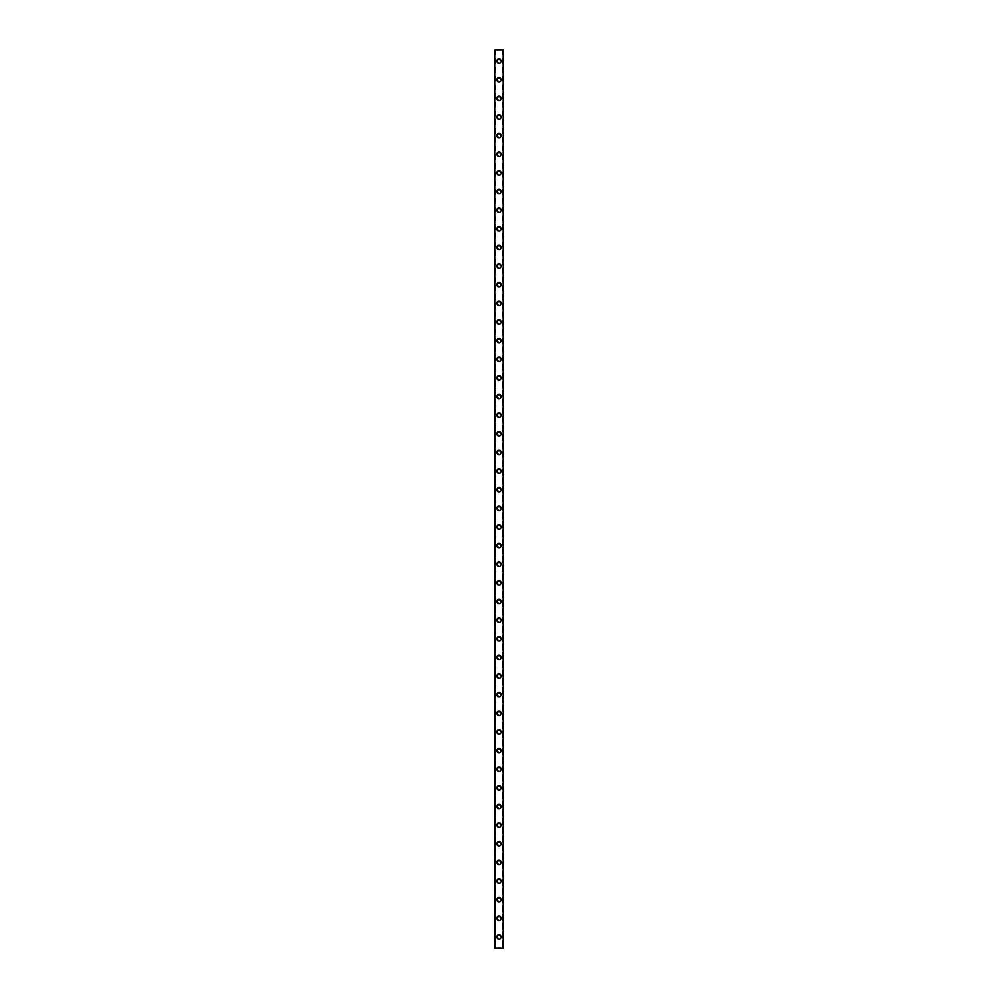 <?xml version="1.0" encoding="UTF-8"?>
<svg xmlns="http://www.w3.org/2000/svg" width="998" height="998" viewBox="0 0 998 998"><rect width="100%" height="100%" fill="white"/><g stroke="black" fill="none" stroke-linecap="round" stroke-linejoin="round"><path stroke-width="0.75" stroke-dasharray="4.99 3.74" d="M502.431 49.9L502.668 948.1L503.479 948.1L494.521 948.1L494.521 49.9L503.479 49.9L503.479 948.1L502.181 948.1L503.079 49.9L502.431 49.9M495.569 49.9L495.332 948.1L494.584 948.1L495.819 948.1L494.921 49.9L495.569 49.9M500.31 936.922A1.31 1.31 0 0 0 499 935.613A1.31 1.31 0 0 0 497.69 936.922A1.31 1.31 0 0 0 499 938.22A1.31 1.31 0 0 0 500.31 936.922A1.31 1.31 0 0 0 499 935.613A1.31 1.31 0 0 0 497.69 936.922A1.31 1.31 0 0 0 499 938.22A1.31 1.31 0 0 0 500.31 936.922M496.767 936.922A2.233 2.233 0 0 1 499 934.677A2.233 2.233 0 0 1 501.233 936.922A2.233 2.233 0 0 0 499 934.677A2.233 2.233 0 0 0 496.767 936.922A2.233 2.233 0 0 0 499 939.155A2.233 2.233 0 0 0 501.233 936.922A2.233 2.233 0 0 0 499 934.677A2.233 2.233 0 0 0 496.767 936.922A2.233 2.233 0 0 0 499 939.155A2.233 2.233 0 0 0 501.233 936.922A2.233 2.233 0 0 1 499 939.155A2.233 2.233 0 0 1 496.767 936.922M500.31 918.285A1.31 1.31 0 0 0 499 916.975A1.31 1.31 0 0 0 497.69 918.285A1.31 1.31 0 0 0 499 919.595A1.31 1.31 0 0 0 500.31 918.285A1.31 1.31 0 0 0 499 916.975A1.31 1.31 0 0 0 497.69 918.285A1.31 1.31 0 0 0 499 919.595A1.31 1.31 0 0 0 500.31 918.285M496.767 918.285A2.233 2.233 0 0 1 499 916.052A2.233 2.233 0 0 1 501.233 918.285A2.233 2.233 0 0 0 499 916.052A2.233 2.233 0 0 0 496.767 918.285A2.233 2.233 0 0 0 499 920.518A2.233 2.233 0 0 0 501.233 918.285A2.233 2.233 0 0 0 499 916.052A2.233 2.233 0 0 0 496.767 918.285A2.233 2.233 0 0 0 499 920.518A2.233 2.233 0 0 0 501.233 918.285A2.233 2.233 0 0 1 499 920.518A2.233 2.233 0 0 1 496.767 918.285M500.31 899.647A1.31 1.31 0 0 0 499 898.35A1.31 1.31 0 0 0 497.69 899.647A1.31 1.31 0 0 0 499 900.957A1.31 1.31 0 0 0 500.31 899.647A1.31 1.31 0 0 0 499 898.35A1.31 1.31 0 0 0 497.69 899.647A1.31 1.31 0 0 0 499 900.957A1.31 1.31 0 0 0 500.31 899.647M496.767 899.647A2.233 2.233 0 0 1 499 897.414A2.233 2.233 0 0 1 501.233 899.647A2.233 2.233 0 0 0 499 897.414A2.233 2.233 0 0 0 496.767 899.647A2.233 2.233 0 0 0 499 901.88A2.233 2.233 0 0 0 501.233 899.647A2.233 2.233 0 0 0 499 897.414A2.233 2.233 0 0 0 496.767 899.647A2.233 2.233 0 0 0 499 901.88A2.233 2.233 0 0 0 501.233 899.647A2.233 2.233 0 0 1 499 901.88A2.233 2.233 0 0 1 496.767 899.647M500.31 881.009A1.31 1.31 0 0 0 499 879.712A1.31 1.31 0 0 0 497.69 881.009A1.31 1.31 0 0 0 499 882.319A1.31 1.31 0 0 0 500.31 881.009A1.31 1.31 0 0 0 499 879.712A1.31 1.31 0 0 0 497.69 881.009A1.31 1.31 0 0 0 499 882.319A1.31 1.31 0 0 0 500.31 881.009M496.767 881.009A2.233 2.233 0 0 1 499 878.776A2.233 2.233 0 0 1 501.233 881.009A2.233 2.233 0 0 0 499 878.776A2.233 2.233 0 0 0 496.767 881.009A2.233 2.233 0 0 0 499 883.255A2.233 2.233 0 0 0 501.233 881.009A2.233 2.233 0 0 0 499 878.776A2.233 2.233 0 0 0 496.767 881.009A2.233 2.233 0 0 0 499 883.255A2.233 2.233 0 0 0 501.233 881.009A2.233 2.233 0 0 1 499 883.255A2.233 2.233 0 0 1 496.767 881.009M500.31 862.384A1.31 1.31 0 0 0 499 861.074A1.31 1.31 0 0 0 497.69 862.384A1.31 1.31 0 0 0 499 863.682A1.31 1.31 0 0 0 500.31 862.384A1.31 1.31 0 0 0 499 861.074A1.31 1.31 0 0 0 497.69 862.384A1.31 1.31 0 0 0 499 863.682A1.31 1.31 0 0 0 500.31 862.384M496.767 862.384A2.233 2.233 0 0 1 499 860.139A2.233 2.233 0 0 1 501.233 862.384A2.233 2.233 0 0 0 499 860.139A2.233 2.233 0 0 0 496.767 862.384A2.233 2.233 0 0 0 499 864.617A2.233 2.233 0 0 0 501.233 862.384A2.233 2.233 0 0 0 499 860.139A2.233 2.233 0 0 0 496.767 862.384A2.233 2.233 0 0 0 499 864.617A2.233 2.233 0 0 0 501.233 862.384A2.233 2.233 0 0 1 499 864.617A2.233 2.233 0 0 1 496.767 862.384M500.31 843.747A1.31 1.31 0 0 0 499 842.437A1.31 1.31 0 0 0 497.69 843.747A1.31 1.31 0 0 0 499 845.044A1.31 1.31 0 0 0 500.31 843.747A1.31 1.31 0 0 0 499 842.437A1.31 1.31 0 0 0 497.69 843.747A1.31 1.31 0 0 0 499 845.044A1.31 1.31 0 0 0 500.31 843.747M496.767 843.747A2.233 2.233 0 0 1 499 841.514A2.233 2.233 0 0 1 501.233 843.747A2.233 2.233 0 0 0 499 841.514A2.233 2.233 0 0 0 496.767 843.747A2.233 2.233 0 0 0 499 845.98A2.233 2.233 0 0 0 501.233 843.747A2.233 2.233 0 0 0 499 841.514A2.233 2.233 0 0 0 496.767 843.747A2.233 2.233 0 0 0 499 845.98A2.233 2.233 0 0 0 501.233 843.747A2.233 2.233 0 0 1 499 845.98A2.233 2.233 0 0 1 496.767 843.747M500.31 825.109A1.31 1.31 0 0 0 499 823.812A1.31 1.31 0 0 0 497.69 825.109A1.31 1.31 0 0 0 499 826.419A1.31 1.31 0 0 0 500.31 825.109A1.31 1.31 0 0 0 499 823.812A1.31 1.31 0 0 0 497.69 825.109A1.31 1.31 0 0 0 499 826.419A1.31 1.31 0 0 0 500.31 825.109M496.767 825.109A2.233 2.233 0 0 1 499 822.876A2.233 2.233 0 0 1 501.233 825.109A2.233 2.233 0 0 0 499 822.876A2.233 2.233 0 0 0 496.767 825.109A2.233 2.233 0 0 0 499 827.342A2.233 2.233 0 0 0 501.233 825.109A2.233 2.233 0 0 0 499 822.876A2.233 2.233 0 0 0 496.767 825.109A2.233 2.233 0 0 0 499 827.342A2.233 2.233 0 0 0 501.233 825.109A2.233 2.233 0 0 1 499 827.342A2.233 2.233 0 0 1 496.767 825.109M500.31 806.471A1.31 1.31 0 0 0 499 805.174A1.31 1.31 0 0 0 497.69 806.471A1.31 1.31 0 0 0 499 807.781A1.31 1.31 0 0 0 500.31 806.471A1.31 1.31 0 0 0 499 805.174A1.31 1.31 0 0 0 497.69 806.471A1.31 1.31 0 0 0 499 807.781A1.31 1.31 0 0 0 500.31 806.471M496.767 806.471A2.233 2.233 0 0 1 499 804.238A2.233 2.233 0 0 1 501.233 806.471A2.233 2.233 0 0 0 499 804.238A2.233 2.233 0 0 0 496.767 806.471A2.233 2.233 0 0 0 499 808.717A2.233 2.233 0 0 0 501.233 806.471A2.233 2.233 0 0 0 499 804.238A2.233 2.233 0 0 0 496.767 806.471A2.233 2.233 0 0 0 499 808.717A2.233 2.233 0 0 0 501.233 806.471A2.233 2.233 0 0 1 499 808.717A2.233 2.233 0 0 1 496.767 806.471M500.31 787.846A1.31 1.31 0 0 0 499 786.536A1.31 1.31 0 0 0 497.69 787.846A1.31 1.31 0 0 0 499 789.144A1.31 1.31 0 0 0 500.31 787.846A1.31 1.31 0 0 0 499 786.536A1.31 1.31 0 0 0 497.69 787.846A1.31 1.31 0 0 0 499 789.144A1.31 1.31 0 0 0 500.31 787.846M496.767 787.846A2.233 2.233 0 0 1 499 785.601A2.233 2.233 0 0 1 501.233 787.846A2.233 2.233 0 0 0 499 785.601A2.233 2.233 0 0 0 496.767 787.846A2.233 2.233 0 0 0 499 790.079A2.233 2.233 0 0 0 501.233 787.846A2.233 2.233 0 0 0 499 785.601A2.233 2.233 0 0 0 496.767 787.846A2.233 2.233 0 0 0 499 790.079A2.233 2.233 0 0 0 501.233 787.846A2.233 2.233 0 0 1 499 790.079A2.233 2.233 0 0 1 496.767 787.846M500.31 769.209A1.31 1.31 0 0 0 499 767.899A1.31 1.31 0 0 0 497.69 769.209A1.31 1.31 0 0 0 499 770.506A1.31 1.31 0 0 0 500.31 769.209A1.31 1.31 0 0 0 499 767.899A1.31 1.31 0 0 0 497.69 769.209A1.31 1.31 0 0 0 499 770.506A1.31 1.31 0 0 0 500.31 769.209M496.767 769.209A2.233 2.233 0 0 1 499 766.963A2.233 2.233 0 0 1 501.233 769.209A2.233 2.233 0 0 0 499 766.963A2.233 2.233 0 0 0 496.767 769.209A2.233 2.233 0 0 0 499 771.442A2.233 2.233 0 0 0 501.233 769.209A2.233 2.233 0 0 0 499 766.963A2.233 2.233 0 0 0 496.767 769.209A2.233 2.233 0 0 0 499 771.442A2.233 2.233 0 0 0 501.233 769.209A2.233 2.233 0 0 1 499 771.442A2.233 2.233 0 0 1 496.767 769.209M500.31 750.571A1.31 1.31 0 0 0 499 749.261A1.31 1.31 0 0 0 497.69 750.571A1.31 1.31 0 0 0 499 751.881A1.31 1.31 0 0 0 500.31 750.571A1.31 1.31 0 0 0 499 749.261A1.31 1.31 0 0 0 497.69 750.571A1.31 1.31 0 0 0 499 751.881A1.31 1.31 0 0 0 500.31 750.571M496.767 750.571A2.233 2.233 0 0 1 499 748.338A2.233 2.233 0 0 1 501.233 750.571A2.233 2.233 0 0 0 499 748.338A2.233 2.233 0 0 0 496.767 750.571A2.233 2.233 0 0 0 499 752.804A2.233 2.233 0 0 0 501.233 750.571A2.233 2.233 0 0 0 499 748.338A2.233 2.233 0 0 0 496.767 750.571A2.233 2.233 0 0 0 499 752.804A2.233 2.233 0 0 0 501.233 750.571A2.233 2.233 0 0 1 499 752.804A2.233 2.233 0 0 1 496.767 750.571M500.31 731.933A1.31 1.31 0 0 0 499 730.636A1.31 1.31 0 0 0 497.69 731.933A1.31 1.31 0 0 0 499 733.243A1.31 1.31 0 0 0 500.31 731.933A1.31 1.31 0 0 0 499 730.636A1.31 1.31 0 0 0 497.69 731.933A1.31 1.31 0 0 0 499 733.243A1.31 1.31 0 0 0 500.31 731.933M496.767 731.933A2.233 2.233 0 0 1 499 729.7A2.233 2.233 0 0 1 501.233 731.933A2.233 2.233 0 0 0 499 729.7A2.233 2.233 0 0 0 496.767 731.933A2.233 2.233 0 0 0 499 734.166A2.233 2.233 0 0 0 501.233 731.933A2.233 2.233 0 0 0 499 729.7A2.233 2.233 0 0 0 496.767 731.933A2.233 2.233 0 0 0 499 734.166A2.233 2.233 0 0 0 501.233 731.933A2.233 2.233 0 0 1 499 734.166A2.233 2.233 0 0 1 496.767 731.933M500.31 713.296A1.31 1.31 0 0 0 499 711.998A1.31 1.31 0 0 0 497.69 713.296A1.31 1.31 0 0 0 499 714.605A1.31 1.31 0 0 0 500.31 713.296A1.31 1.31 0 0 0 499 711.998A1.31 1.31 0 0 0 497.69 713.296A1.31 1.31 0 0 0 499 714.605A1.31 1.31 0 0 0 500.31 713.296M496.767 713.296A2.233 2.233 0 0 1 499 711.063A2.233 2.233 0 0 1 501.233 713.296A2.233 2.233 0 0 0 499 711.063A2.233 2.233 0 0 0 496.767 713.296A2.233 2.233 0 0 0 499 715.541A2.233 2.233 0 0 0 501.233 713.296A2.233 2.233 0 0 0 499 711.063A2.233 2.233 0 0 0 496.767 713.296A2.233 2.233 0 0 0 499 715.541A2.233 2.233 0 0 0 501.233 713.296A2.233 2.233 0 0 1 499 715.541A2.233 2.233 0 0 1 496.767 713.296M500.31 694.67A1.31 1.31 0 0 0 499 693.361A1.31 1.31 0 0 0 497.69 694.67A1.31 1.31 0 0 0 499 695.968A1.31 1.31 0 0 0 500.31 694.67A1.31 1.31 0 0 0 499 693.361A1.31 1.31 0 0 0 497.69 694.67A1.31 1.31 0 0 0 499 695.968A1.31 1.31 0 0 0 500.31 694.67M496.767 694.67A2.233 2.233 0 0 1 499 692.425A2.233 2.233 0 0 1 501.233 694.67A2.233 2.233 0 0 0 499 692.425A2.233 2.233 0 0 0 496.767 694.67A2.233 2.233 0 0 0 499 696.903A2.233 2.233 0 0 0 501.233 694.67A2.233 2.233 0 0 0 499 692.425A2.233 2.233 0 0 0 496.767 694.67A2.233 2.233 0 0 0 499 696.903A2.233 2.233 0 0 0 501.233 694.67A2.233 2.233 0 0 1 499 696.903A2.233 2.233 0 0 1 496.767 694.67M500.31 676.033A1.31 1.31 0 0 0 499 674.723A1.31 1.31 0 0 0 497.69 676.033A1.31 1.31 0 0 0 499 677.33A1.31 1.31 0 0 0 500.31 676.033A1.31 1.31 0 0 0 499 674.723A1.31 1.31 0 0 0 497.69 676.033A1.31 1.31 0 0 0 499 677.33A1.31 1.31 0 0 0 500.31 676.033M496.767 676.033A2.233 2.233 0 0 1 499 673.8A2.233 2.233 0 0 1 501.233 676.033A2.233 2.233 0 0 0 499 673.8A2.233 2.233 0 0 0 496.767 676.033A2.233 2.233 0 0 0 499 678.266A2.233 2.233 0 0 0 501.233 676.033A2.233 2.233 0 0 0 499 673.8A2.233 2.233 0 0 0 496.767 676.033A2.233 2.233 0 0 0 499 678.266A2.233 2.233 0 0 0 501.233 676.033A2.233 2.233 0 0 1 499 678.266A2.233 2.233 0 0 1 496.767 676.033M500.31 657.395A1.31 1.31 0 0 0 499 656.098A1.31 1.31 0 0 0 497.69 657.395A1.31 1.31 0 0 0 499 658.705A1.31 1.31 0 0 0 500.31 657.395A1.31 1.31 0 0 0 499 656.098A1.31 1.31 0 0 0 497.69 657.395A1.31 1.31 0 0 0 499 658.705A1.31 1.31 0 0 0 500.31 657.395M496.767 657.395A2.233 2.233 0 0 1 499 655.162A2.233 2.233 0 0 1 501.233 657.395A2.233 2.233 0 0 0 499 655.162A2.233 2.233 0 0 0 496.767 657.395A2.233 2.233 0 0 0 499 659.628A2.233 2.233 0 0 0 501.233 657.395A2.233 2.233 0 0 0 499 655.162A2.233 2.233 0 0 0 496.767 657.395A2.233 2.233 0 0 0 499 659.628A2.233 2.233 0 0 0 501.233 657.395A2.233 2.233 0 0 1 499 659.628A2.233 2.233 0 0 1 496.767 657.395M500.31 638.757A1.31 1.31 0 0 0 499 637.46A1.31 1.31 0 0 0 497.69 638.757A1.31 1.31 0 0 0 499 640.067A1.31 1.31 0 0 0 500.31 638.757A1.31 1.31 0 0 0 499 637.46A1.31 1.31 0 0 0 497.69 638.757A1.31 1.31 0 0 0 499 640.067A1.31 1.31 0 0 0 500.31 638.757M496.767 638.757A2.233 2.233 0 0 1 499 636.524A2.233 2.233 0 0 1 501.233 638.757A2.233 2.233 0 0 0 499 636.524A2.233 2.233 0 0 0 496.767 638.757A2.233 2.233 0 0 0 499 641.003A2.233 2.233 0 0 0 501.233 638.757A2.233 2.233 0 0 0 499 636.524A2.233 2.233 0 0 0 496.767 638.757A2.233 2.233 0 0 0 499 641.003A2.233 2.233 0 0 0 501.233 638.757A2.233 2.233 0 0 1 499 641.003A2.233 2.233 0 0 1 496.767 638.757M500.31 620.132A1.31 1.31 0 0 0 499 618.822A1.31 1.31 0 0 0 497.69 620.132A1.31 1.31 0 0 0 499 621.43A1.31 1.31 0 0 0 500.31 620.132A1.31 1.31 0 0 0 499 618.822A1.31 1.31 0 0 0 497.69 620.132A1.31 1.31 0 0 0 499 621.43A1.31 1.31 0 0 0 500.31 620.132M496.767 620.132A2.233 2.233 0 0 1 499 617.887A2.233 2.233 0 0 1 501.233 620.132A2.233 2.233 0 0 0 499 617.887A2.233 2.233 0 0 0 496.767 620.132A2.233 2.233 0 0 0 499 622.365A2.233 2.233 0 0 0 501.233 620.132A2.233 2.233 0 0 0 499 617.887A2.233 2.233 0 0 0 496.767 620.132A2.233 2.233 0 0 0 499 622.365A2.233 2.233 0 0 0 501.233 620.132A2.233 2.233 0 0 1 499 622.365A2.233 2.233 0 0 1 496.767 620.132M500.31 601.495A1.31 1.31 0 0 0 499 600.185A1.31 1.31 0 0 0 497.69 601.495A1.31 1.31 0 0 0 499 602.792A1.31 1.31 0 0 0 500.31 601.495A1.31 1.31 0 0 0 499 600.185A1.31 1.31 0 0 0 497.69 601.495A1.31 1.31 0 0 0 499 602.792A1.31 1.31 0 0 0 500.31 601.495M496.767 601.495A2.233 2.233 0 0 1 499 599.262A2.233 2.233 0 0 1 501.233 601.495A2.233 2.233 0 0 0 499 599.262A2.233 2.233 0 0 0 496.767 601.495A2.233 2.233 0 0 0 499 603.728A2.233 2.233 0 0 0 501.233 601.495A2.233 2.233 0 0 0 499 599.262A2.233 2.233 0 0 0 496.767 601.495A2.233 2.233 0 0 0 499 603.728A2.233 2.233 0 0 0 501.233 601.495A2.233 2.233 0 0 1 499 603.728A2.233 2.233 0 0 1 496.767 601.495M500.31 582.857A1.31 1.31 0 0 0 499 581.547A1.31 1.31 0 0 0 497.69 582.857A1.31 1.31 0 0 0 499 584.167A1.31 1.31 0 0 0 500.31 582.857A1.31 1.31 0 0 0 499 581.547A1.31 1.31 0 0 0 497.69 582.857A1.31 1.31 0 0 0 499 584.167A1.31 1.31 0 0 0 500.31 582.857M496.767 582.857A2.233 2.233 0 0 1 499 580.624A2.233 2.233 0 0 1 501.233 582.857A2.233 2.233 0 0 0 499 580.624A2.233 2.233 0 0 0 496.767 582.857A2.233 2.233 0 0 0 499 585.09A2.233 2.233 0 0 0 501.233 582.857A2.233 2.233 0 0 0 499 580.624A2.233 2.233 0 0 0 496.767 582.857A2.233 2.233 0 0 0 499 585.09A2.233 2.233 0 0 0 501.233 582.857A2.233 2.233 0 0 1 499 585.09A2.233 2.233 0 0 1 496.767 582.857M500.31 564.219A1.31 1.31 0 0 0 499 562.922A1.31 1.31 0 0 0 497.69 564.219A1.31 1.31 0 0 0 499 565.529A1.31 1.31 0 0 0 500.31 564.219A1.31 1.31 0 0 0 499 562.922A1.31 1.31 0 0 0 497.69 564.219A1.31 1.31 0 0 0 499 565.529A1.31 1.31 0 0 0 500.31 564.219M496.767 564.219A2.233 2.233 0 0 1 499 561.986A2.233 2.233 0 0 1 501.233 564.219A2.233 2.233 0 0 0 499 561.986A2.233 2.233 0 0 0 496.767 564.219A2.233 2.233 0 0 0 499 566.452A2.233 2.233 0 0 0 501.233 564.219A2.233 2.233 0 0 0 499 561.986A2.233 2.233 0 0 0 496.767 564.219A2.233 2.233 0 0 0 499 566.452A2.233 2.233 0 0 0 501.233 564.219A2.233 2.233 0 0 1 499 566.452A2.233 2.233 0 0 1 496.767 564.219M500.31 545.582A1.31 1.31 0 0 0 499 544.284A1.31 1.31 0 0 0 497.69 545.582A1.31 1.31 0 0 0 499 546.892A1.31 1.31 0 0 0 500.31 545.582A1.31 1.31 0 0 0 499 544.284A1.31 1.31 0 0 0 497.69 545.582A1.31 1.31 0 0 0 499 546.892A1.31 1.31 0 0 0 500.31 545.582M496.767 545.582A2.233 2.233 0 0 1 499 543.349A2.233 2.233 0 0 1 501.233 545.582A2.233 2.233 0 0 0 499 543.349A2.233 2.233 0 0 0 496.767 545.582A2.233 2.233 0 0 0 499 547.827A2.233 2.233 0 0 0 501.233 545.582A2.233 2.233 0 0 0 499 543.349A2.233 2.233 0 0 0 496.767 545.582A2.233 2.233 0 0 0 499 547.827A2.233 2.233 0 0 0 501.233 545.582A2.233 2.233 0 0 1 499 547.827A2.233 2.233 0 0 1 496.767 545.582M500.31 526.956A1.31 1.31 0 0 0 499 525.647A1.31 1.31 0 0 0 497.69 526.956A1.31 1.31 0 0 0 499 528.254A1.31 1.31 0 0 0 500.31 526.956A1.31 1.31 0 0 0 499 525.647A1.31 1.31 0 0 0 497.69 526.956A1.31 1.31 0 0 0 499 528.254A1.31 1.31 0 0 0 500.31 526.956M496.767 526.956A2.233 2.233 0 0 1 499 524.711A2.233 2.233 0 0 1 501.233 526.956A2.233 2.233 0 0 0 499 524.711A2.233 2.233 0 0 0 496.767 526.956A2.233 2.233 0 0 0 499 529.189A2.233 2.233 0 0 0 501.233 526.956A2.233 2.233 0 0 0 499 524.711A2.233 2.233 0 0 0 496.767 526.956A2.233 2.233 0 0 0 499 529.189A2.233 2.233 0 0 0 501.233 526.956A2.233 2.233 0 0 1 499 529.189A2.233 2.233 0 0 1 496.767 526.956M500.31 508.319A1.31 1.31 0 0 0 499 507.009A1.31 1.31 0 0 0 497.69 508.319A1.31 1.31 0 0 0 499 509.616A1.31 1.31 0 0 0 500.31 508.319A1.31 1.31 0 0 0 499 507.009A1.31 1.31 0 0 0 497.69 508.319A1.31 1.31 0 0 0 499 509.616A1.31 1.31 0 0 0 500.31 508.319M496.767 508.319A2.233 2.233 0 0 1 499 506.086A2.233 2.233 0 0 1 501.233 508.319A2.233 2.233 0 0 0 499 506.086A2.233 2.233 0 0 0 496.767 508.319A2.233 2.233 0 0 0 499 510.552A2.233 2.233 0 0 0 501.233 508.319A2.233 2.233 0 0 0 499 506.086A2.233 2.233 0 0 0 496.767 508.319A2.233 2.233 0 0 0 499 510.552A2.233 2.233 0 0 0 501.233 508.319A2.233 2.233 0 0 1 499 510.552A2.233 2.233 0 0 1 496.767 508.319M500.31 489.681A1.31 1.31 0 0 0 499 488.384A1.31 1.31 0 0 0 497.69 489.681A1.31 1.31 0 0 0 499 490.991A1.31 1.31 0 0 0 500.31 489.681A1.31 1.31 0 0 0 499 488.384A1.31 1.31 0 0 0 497.69 489.681A1.31 1.31 0 0 0 499 490.991A1.31 1.31 0 0 0 500.31 489.681M496.767 489.681A2.233 2.233 0 0 1 499 487.448A2.233 2.233 0 0 1 501.233 489.681A2.233 2.233 0 0 0 499 487.448A2.233 2.233 0 0 0 496.767 489.681A2.233 2.233 0 0 0 499 491.914A2.233 2.233 0 0 0 501.233 489.681A2.233 2.233 0 0 0 499 487.448A2.233 2.233 0 0 0 496.767 489.681A2.233 2.233 0 0 0 499 491.914A2.233 2.233 0 0 0 501.233 489.681A2.233 2.233 0 0 1 499 491.914A2.233 2.233 0 0 1 496.767 489.681M500.31 471.044A1.31 1.31 0 0 0 499 469.746A1.31 1.31 0 0 0 497.69 471.044A1.31 1.31 0 0 0 499 472.353A1.31 1.31 0 0 0 500.31 471.044A1.31 1.31 0 0 0 499 469.746A1.31 1.31 0 0 0 497.69 471.044A1.31 1.31 0 0 0 499 472.353A1.31 1.31 0 0 0 500.31 471.044M496.767 471.044A2.233 2.233 0 0 1 499 468.811A2.233 2.233 0 0 1 501.233 471.044A2.233 2.233 0 0 0 499 468.811A2.233 2.233 0 0 0 496.767 471.044A2.233 2.233 0 0 0 499 473.289A2.233 2.233 0 0 0 501.233 471.044A2.233 2.233 0 0 0 499 468.811A2.233 2.233 0 0 0 496.767 471.044A2.233 2.233 0 0 0 499 473.289A2.233 2.233 0 0 0 501.233 471.044A2.233 2.233 0 0 1 499 473.289A2.233 2.233 0 0 1 496.767 471.044M500.31 452.418A1.31 1.31 0 0 0 499 451.108A1.31 1.31 0 0 0 497.69 452.418A1.31 1.31 0 0 0 499 453.716A1.31 1.31 0 0 0 500.31 452.418A1.31 1.31 0 0 0 499 451.108A1.31 1.31 0 0 0 497.69 452.418A1.31 1.31 0 0 0 499 453.716A1.31 1.31 0 0 0 500.31 452.418M496.767 452.418A2.233 2.233 0 0 1 499 450.173A2.233 2.233 0 0 1 501.233 452.418A2.233 2.233 0 0 0 499 450.173A2.233 2.233 0 0 0 496.767 452.418A2.233 2.233 0 0 0 499 454.651A2.233 2.233 0 0 0 501.233 452.418A2.233 2.233 0 0 0 499 450.173A2.233 2.233 0 0 0 496.767 452.418A2.233 2.233 0 0 0 499 454.651A2.233 2.233 0 0 0 501.233 452.418A2.233 2.233 0 0 1 499 454.651A2.233 2.233 0 0 1 496.767 452.418M500.31 433.781A1.31 1.31 0 0 0 499 432.471A1.31 1.31 0 0 0 497.69 433.781A1.31 1.31 0 0 0 499 435.078A1.31 1.31 0 0 0 500.31 433.781A1.31 1.31 0 0 0 499 432.471A1.31 1.31 0 0 0 497.69 433.781A1.31 1.31 0 0 0 499 435.078A1.31 1.31 0 0 0 500.31 433.781M496.767 433.781A2.233 2.233 0 0 1 499 431.548A2.233 2.233 0 0 1 501.233 433.781A2.233 2.233 0 0 0 499 431.548A2.233 2.233 0 0 0 496.767 433.781A2.233 2.233 0 0 0 499 436.014A2.233 2.233 0 0 0 501.233 433.781A2.233 2.233 0 0 0 499 431.548A2.233 2.233 0 0 0 496.767 433.781A2.233 2.233 0 0 0 499 436.014A2.233 2.233 0 0 0 501.233 433.781A2.233 2.233 0 0 1 499 436.014A2.233 2.233 0 0 1 496.767 433.781M500.31 415.143A1.31 1.31 0 0 0 499 413.833A1.31 1.31 0 0 0 497.69 415.143A1.31 1.31 0 0 0 499 416.453A1.31 1.31 0 0 0 500.31 415.143A1.31 1.31 0 0 0 499 413.833A1.31 1.31 0 0 0 497.69 415.143A1.31 1.31 0 0 0 499 416.453A1.31 1.31 0 0 0 500.31 415.143M496.767 415.143A2.233 2.233 0 0 1 499 412.91A2.233 2.233 0 0 1 501.233 415.143A2.233 2.233 0 0 0 499 412.91A2.233 2.233 0 0 0 496.767 415.143A2.233 2.233 0 0 0 499 417.376A2.233 2.233 0 0 0 501.233 415.143A2.233 2.233 0 0 0 499 412.91A2.233 2.233 0 0 0 496.767 415.143A2.233 2.233 0 0 0 499 417.376A2.233 2.233 0 0 0 501.233 415.143A2.233 2.233 0 0 1 499 417.376A2.233 2.233 0 0 1 496.767 415.143M500.31 396.505A1.31 1.31 0 0 0 499 395.208A1.31 1.31 0 0 0 497.69 396.505A1.31 1.31 0 0 0 499 397.815A1.31 1.31 0 0 0 500.31 396.505A1.31 1.31 0 0 0 499 395.208A1.31 1.31 0 0 0 497.69 396.505A1.31 1.31 0 0 0 499 397.815A1.31 1.31 0 0 0 500.31 396.505M496.767 396.505A2.233 2.233 0 0 1 499 394.272A2.233 2.233 0 0 1 501.233 396.505A2.233 2.233 0 0 0 499 394.272A2.233 2.233 0 0 0 496.767 396.505A2.233 2.233 0 0 0 499 398.738A2.233 2.233 0 0 0 501.233 396.505A2.233 2.233 0 0 0 499 394.272A2.233 2.233 0 0 0 496.767 396.505A2.233 2.233 0 0 0 499 398.738A2.233 2.233 0 0 0 501.233 396.505A2.233 2.233 0 0 1 499 398.738A2.233 2.233 0 0 1 496.767 396.505M500.31 377.868A1.31 1.31 0 0 0 499 376.57A1.31 1.31 0 0 0 497.69 377.868A1.31 1.31 0 0 0 499 379.178A1.31 1.31 0 0 0 500.31 377.868A1.31 1.31 0 0 0 499 376.57A1.31 1.31 0 0 0 497.69 377.868A1.31 1.31 0 0 0 499 379.178A1.31 1.31 0 0 0 500.31 377.868M496.767 377.868A2.233 2.233 0 0 1 499 375.635A2.233 2.233 0 0 1 501.233 377.868A2.233 2.233 0 0 0 499 375.635A2.233 2.233 0 0 0 496.767 377.868A2.233 2.233 0 0 0 499 380.113A2.233 2.233 0 0 0 501.233 377.868A2.233 2.233 0 0 0 499 375.635A2.233 2.233 0 0 0 496.767 377.868A2.233 2.233 0 0 0 499 380.113A2.233 2.233 0 0 0 501.233 377.868A2.233 2.233 0 0 1 499 380.113A2.233 2.233 0 0 1 496.767 377.868M500.31 359.243A1.31 1.31 0 0 0 499 357.933A1.31 1.31 0 0 0 497.69 359.243A1.31 1.31 0 0 0 499 360.54A1.31 1.31 0 0 0 500.31 359.243A1.31 1.31 0 0 0 499 357.933A1.31 1.31 0 0 0 497.69 359.243A1.31 1.31 0 0 0 499 360.54A1.31 1.31 0 0 0 500.31 359.243M496.767 359.243A2.233 2.233 0 0 1 499 356.997A2.233 2.233 0 0 1 501.233 359.243A2.233 2.233 0 0 0 499 356.997A2.233 2.233 0 0 0 496.767 359.243A2.233 2.233 0 0 0 499 361.476A2.233 2.233 0 0 0 501.233 359.243A2.233 2.233 0 0 0 499 356.997A2.233 2.233 0 0 0 496.767 359.243A2.233 2.233 0 0 0 499 361.476A2.233 2.233 0 0 0 501.233 359.243A2.233 2.233 0 0 1 499 361.476A2.233 2.233 0 0 1 496.767 359.243M500.31 340.605A1.31 1.31 0 0 0 499 339.295A1.31 1.31 0 0 0 497.69 340.605A1.31 1.31 0 0 0 499 341.902A1.31 1.31 0 0 0 500.31 340.605A1.31 1.31 0 0 0 499 339.295A1.31 1.31 0 0 0 497.69 340.605A1.31 1.31 0 0 0 499 341.902A1.31 1.31 0 0 0 500.31 340.605M496.767 340.605A2.233 2.233 0 0 1 499 338.372A2.233 2.233 0 0 1 501.233 340.605A2.233 2.233 0 0 0 499 338.372A2.233 2.233 0 0 0 496.767 340.605A2.233 2.233 0 0 0 499 342.838A2.233 2.233 0 0 0 501.233 340.605A2.233 2.233 0 0 0 499 338.372A2.233 2.233 0 0 0 496.767 340.605A2.233 2.233 0 0 0 499 342.838A2.233 2.233 0 0 0 501.233 340.605A2.233 2.233 0 0 1 499 342.838A2.233 2.233 0 0 1 496.767 340.605M500.31 321.967A1.31 1.31 0 0 0 499 320.67A1.31 1.31 0 0 0 497.69 321.967A1.31 1.31 0 0 0 499 323.277A1.31 1.31 0 0 0 500.31 321.967A1.31 1.31 0 0 0 499 320.67A1.31 1.31 0 0 0 497.69 321.967A1.31 1.31 0 0 0 499 323.277A1.31 1.31 0 0 0 500.31 321.967M496.767 321.967A2.233 2.233 0 0 1 499 319.734A2.233 2.233 0 0 1 501.233 321.967A2.233 2.233 0 0 0 499 319.734A2.233 2.233 0 0 0 496.767 321.967A2.233 2.233 0 0 0 499 324.2A2.233 2.233 0 0 0 501.233 321.967A2.233 2.233 0 0 0 499 319.734A2.233 2.233 0 0 0 496.767 321.967A2.233 2.233 0 0 0 499 324.2A2.233 2.233 0 0 0 501.233 321.967A2.233 2.233 0 0 1 499 324.2A2.233 2.233 0 0 1 496.767 321.967M500.31 303.33A1.31 1.31 0 0 0 499 302.032A1.31 1.31 0 0 0 497.69 303.33A1.31 1.31 0 0 0 499 304.639A1.31 1.31 0 0 0 500.31 303.33A1.31 1.31 0 0 0 499 302.032A1.31 1.31 0 0 0 497.69 303.33A1.31 1.31 0 0 0 499 304.639A1.31 1.31 0 0 0 500.31 303.33M496.767 303.33A2.233 2.233 0 0 1 499 301.097A2.233 2.233 0 0 1 501.233 303.33A2.233 2.233 0 0 0 499 301.097A2.233 2.233 0 0 0 496.767 303.33A2.233 2.233 0 0 0 499 305.575A2.233 2.233 0 0 0 501.233 303.33A2.233 2.233 0 0 0 499 301.097A2.233 2.233 0 0 0 496.767 303.33A2.233 2.233 0 0 0 499 305.575A2.233 2.233 0 0 0 501.233 303.33A2.233 2.233 0 0 1 499 305.575A2.233 2.233 0 0 1 496.767 303.33M500.31 284.704A1.31 1.31 0 0 0 499 283.395A1.31 1.31 0 0 0 497.69 284.704A1.31 1.31 0 0 0 499 286.002A1.31 1.31 0 0 0 500.31 284.704A1.31 1.31 0 0 0 499 283.395A1.31 1.31 0 0 0 497.69 284.704A1.31 1.31 0 0 0 499 286.002A1.31 1.31 0 0 0 500.31 284.704M496.767 284.704A2.233 2.233 0 0 1 499 282.459A2.233 2.233 0 0 1 501.233 284.704A2.233 2.233 0 0 0 499 282.459A2.233 2.233 0 0 0 496.767 284.704A2.233 2.233 0 0 0 499 286.937A2.233 2.233 0 0 0 501.233 284.704A2.233 2.233 0 0 0 499 282.459A2.233 2.233 0 0 0 496.767 284.704A2.233 2.233 0 0 0 499 286.937A2.233 2.233 0 0 0 501.233 284.704A2.233 2.233 0 0 1 499 286.937A2.233 2.233 0 0 1 496.767 284.704M500.31 266.067A1.31 1.31 0 0 0 499 264.757A1.31 1.31 0 0 0 497.69 266.067A1.31 1.31 0 0 0 499 267.364A1.31 1.31 0 0 0 500.31 266.067A1.31 1.31 0 0 0 499 264.757A1.31 1.31 0 0 0 497.69 266.067A1.31 1.31 0 0 0 499 267.364A1.31 1.31 0 0 0 500.31 266.067M496.767 266.067A2.233 2.233 0 0 1 499 263.834A2.233 2.233 0 0 1 501.233 266.067A2.233 2.233 0 0 0 499 263.834A2.233 2.233 0 0 0 496.767 266.067A2.233 2.233 0 0 0 499 268.3A2.233 2.233 0 0 0 501.233 266.067A2.233 2.233 0 0 0 499 263.834A2.233 2.233 0 0 0 496.767 266.067A2.233 2.233 0 0 0 499 268.3A2.233 2.233 0 0 0 501.233 266.067A2.233 2.233 0 0 1 499 268.3A2.233 2.233 0 0 1 496.767 266.067M500.31 247.429A1.31 1.31 0 0 0 499 246.119A1.31 1.31 0 0 0 497.69 247.429A1.31 1.31 0 0 0 499 248.739A1.31 1.31 0 0 0 500.31 247.429A1.31 1.31 0 0 0 499 246.119A1.31 1.31 0 0 0 497.69 247.429A1.31 1.31 0 0 0 499 248.739A1.31 1.31 0 0 0 500.31 247.429M496.767 247.429A2.233 2.233 0 0 1 499 245.196A2.233 2.233 0 0 1 501.233 247.429A2.233 2.233 0 0 0 499 245.196A2.233 2.233 0 0 0 496.767 247.429A2.233 2.233 0 0 0 499 249.662A2.233 2.233 0 0 0 501.233 247.429A2.233 2.233 0 0 0 499 245.196A2.233 2.233 0 0 0 496.767 247.429A2.233 2.233 0 0 0 499 249.662A2.233 2.233 0 0 0 501.233 247.429A2.233 2.233 0 0 1 499 249.662A2.233 2.233 0 0 1 496.767 247.429M500.31 228.792A1.31 1.31 0 0 0 499 227.494A1.31 1.31 0 0 0 497.69 228.792A1.31 1.31 0 0 0 499 230.101A1.31 1.31 0 0 0 500.31 228.792A1.31 1.31 0 0 0 499 227.494A1.31 1.31 0 0 0 497.69 228.792A1.31 1.31 0 0 0 499 230.101A1.31 1.31 0 0 0 500.31 228.792M496.767 228.792A2.233 2.233 0 0 1 499 226.558A2.233 2.233 0 0 1 501.233 228.792A2.233 2.233 0 0 0 499 226.558A2.233 2.233 0 0 0 496.767 228.792A2.233 2.233 0 0 0 499 231.037A2.233 2.233 0 0 0 501.233 228.792A2.233 2.233 0 0 0 499 226.558A2.233 2.233 0 0 0 496.767 228.792A2.233 2.233 0 0 0 499 231.037A2.233 2.233 0 0 0 501.233 228.792A2.233 2.233 0 0 1 499 231.037A2.233 2.233 0 0 1 496.767 228.792M500.31 210.154A1.31 1.31 0 0 0 499 208.856A1.31 1.31 0 0 0 497.69 210.154A1.31 1.31 0 0 0 499 211.464A1.31 1.31 0 0 0 500.31 210.154A1.31 1.31 0 0 0 499 208.856A1.31 1.31 0 0 0 497.69 210.154A1.31 1.31 0 0 0 499 211.464A1.31 1.31 0 0 0 500.31 210.154M496.767 210.154A2.233 2.233 0 0 1 499 207.921A2.233 2.233 0 0 1 501.233 210.154A2.233 2.233 0 0 0 499 207.921A2.233 2.233 0 0 0 496.767 210.154A2.233 2.233 0 0 0 499 212.399A2.233 2.233 0 0 0 501.233 210.154A2.233 2.233 0 0 0 499 207.921A2.233 2.233 0 0 0 496.767 210.154A2.233 2.233 0 0 0 499 212.399A2.233 2.233 0 0 0 501.233 210.154A2.233 2.233 0 0 1 499 212.399A2.233 2.233 0 0 1 496.767 210.154M500.31 191.529A1.31 1.31 0 0 0 499 190.219A1.31 1.31 0 0 0 497.69 191.529A1.31 1.31 0 0 0 499 192.826A1.31 1.31 0 0 0 500.31 191.529A1.31 1.31 0 0 0 499 190.219A1.31 1.31 0 0 0 497.69 191.529A1.31 1.31 0 0 0 499 192.826A1.31 1.31 0 0 0 500.31 191.529M496.767 191.529A2.233 2.233 0 0 1 499 189.283A2.233 2.233 0 0 1 501.233 191.529A2.233 2.233 0 0 0 499 189.283A2.233 2.233 0 0 0 496.767 191.529A2.233 2.233 0 0 0 499 193.762A2.233 2.233 0 0 0 501.233 191.529A2.233 2.233 0 0 0 499 189.283A2.233 2.233 0 0 0 496.767 191.529A2.233 2.233 0 0 0 499 193.762A2.233 2.233 0 0 0 501.233 191.529A2.233 2.233 0 0 1 499 193.762A2.233 2.233 0 0 1 496.767 191.529M500.31 172.891A1.31 1.31 0 0 0 499 171.581A1.31 1.31 0 0 0 497.69 172.891A1.31 1.31 0 0 0 499 174.188A1.31 1.31 0 0 0 500.31 172.891A1.31 1.31 0 0 0 499 171.581A1.31 1.31 0 0 0 497.69 172.891A1.31 1.31 0 0 0 499 174.188A1.31 1.31 0 0 0 500.31 172.891M496.767 172.891A2.233 2.233 0 0 1 499 170.658A2.233 2.233 0 0 1 501.233 172.891A2.233 2.233 0 0 0 499 170.658A2.233 2.233 0 0 0 496.767 172.891A2.233 2.233 0 0 0 499 175.124A2.233 2.233 0 0 0 501.233 172.891A2.233 2.233 0 0 0 499 170.658A2.233 2.233 0 0 0 496.767 172.891A2.233 2.233 0 0 0 499 175.124A2.233 2.233 0 0 0 501.233 172.891A2.233 2.233 0 0 1 499 175.124A2.233 2.233 0 0 1 496.767 172.891M500.31 154.253A1.31 1.31 0 0 0 499 152.956A1.31 1.31 0 0 0 497.69 154.253A1.31 1.31 0 0 0 499 155.563A1.31 1.31 0 0 0 500.31 154.253A1.31 1.31 0 0 0 499 152.956A1.31 1.31 0 0 0 497.69 154.253A1.31 1.31 0 0 0 499 155.563A1.31 1.31 0 0 0 500.31 154.253M496.767 154.253A2.233 2.233 0 0 1 499 152.02A2.233 2.233 0 0 1 501.233 154.253A2.233 2.233 0 0 0 499 152.02A2.233 2.233 0 0 0 496.767 154.253A2.233 2.233 0 0 0 499 156.486A2.233 2.233 0 0 0 501.233 154.253A2.233 2.233 0 0 0 499 152.02A2.233 2.233 0 0 0 496.767 154.253A2.233 2.233 0 0 0 499 156.486A2.233 2.233 0 0 0 501.233 154.253A2.233 2.233 0 0 1 499 156.486A2.233 2.233 0 0 1 496.767 154.253M500.31 135.616A1.31 1.31 0 0 0 499 134.318A1.31 1.31 0 0 0 497.69 135.616A1.31 1.31 0 0 0 499 136.926A1.31 1.31 0 0 0 500.31 135.616A1.31 1.31 0 0 0 499 134.318A1.31 1.31 0 0 0 497.69 135.616A1.31 1.31 0 0 0 499 136.926A1.31 1.31 0 0 0 500.31 135.616M496.767 135.616A2.233 2.233 0 0 1 499 133.383A2.233 2.233 0 0 1 501.233 135.616A2.233 2.233 0 0 0 499 133.383A2.233 2.233 0 0 0 496.767 135.616A2.233 2.233 0 0 0 499 137.861A2.233 2.233 0 0 0 501.233 135.616A2.233 2.233 0 0 0 499 133.383A2.233 2.233 0 0 0 496.767 135.616A2.233 2.233 0 0 0 499 137.861A2.233 2.233 0 0 0 501.233 135.616A2.233 2.233 0 0 1 499 137.861A2.233 2.233 0 0 1 496.767 135.616M500.31 116.991A1.31 1.31 0 0 0 499 115.681A1.31 1.31 0 0 0 497.69 116.991A1.31 1.31 0 0 0 499 118.288A1.31 1.31 0 0 0 500.31 116.991A1.31 1.31 0 0 0 499 115.681A1.31 1.31 0 0 0 497.69 116.991A1.31 1.31 0 0 0 499 118.288A1.31 1.31 0 0 0 500.31 116.991M496.767 116.991A2.233 2.233 0 0 1 499 114.745A2.233 2.233 0 0 1 501.233 116.991A2.233 2.233 0 0 0 499 114.745A2.233 2.233 0 0 0 496.767 116.991A2.233 2.233 0 0 0 499 119.224A2.233 2.233 0 0 0 501.233 116.991A2.233 2.233 0 0 0 499 114.745A2.233 2.233 0 0 0 496.767 116.991A2.233 2.233 0 0 0 499 119.224A2.233 2.233 0 0 0 501.233 116.991A2.233 2.233 0 0 1 499 119.224A2.233 2.233 0 0 1 496.767 116.991M500.31 98.353A1.31 1.31 0 0 0 499 97.043A1.31 1.31 0 0 0 497.69 98.353A1.31 1.31 0 0 0 499 99.65A1.31 1.31 0 0 0 500.31 98.353A1.31 1.31 0 0 0 499 97.043A1.31 1.31 0 0 0 497.69 98.353A1.31 1.31 0 0 0 499 99.65A1.31 1.31 0 0 0 500.31 98.353M496.767 98.353A2.233 2.233 0 0 1 499 96.12A2.233 2.233 0 0 1 501.233 98.353A2.233 2.233 0 0 0 499 96.12A2.233 2.233 0 0 0 496.767 98.353A2.233 2.233 0 0 0 499 100.586A2.233 2.233 0 0 0 501.233 98.353A2.233 2.233 0 0 0 499 96.12A2.233 2.233 0 0 0 496.767 98.353A2.233 2.233 0 0 0 499 100.586A2.233 2.233 0 0 0 501.233 98.353A2.233 2.233 0 0 1 499 100.586A2.233 2.233 0 0 1 496.767 98.353M500.31 79.715A1.31 1.31 0 0 0 499 78.405A1.31 1.31 0 0 0 497.69 79.715A1.31 1.31 0 0 0 499 81.025A1.31 1.31 0 0 0 500.31 79.715A1.31 1.31 0 0 0 499 78.405A1.31 1.31 0 0 0 497.69 79.715A1.31 1.31 0 0 0 499 81.025A1.31 1.31 0 0 0 500.31 79.715M496.767 79.715A2.233 2.233 0 0 1 499 77.482A2.233 2.233 0 0 1 501.233 79.715A2.233 2.233 0 0 0 499 77.482A2.233 2.233 0 0 0 496.767 79.715A2.233 2.233 0 0 0 499 81.948A2.233 2.233 0 0 0 501.233 79.715A2.233 2.233 0 0 0 499 77.482A2.233 2.233 0 0 0 496.767 79.715A2.233 2.233 0 0 0 499 81.948A2.233 2.233 0 0 0 501.233 79.715A2.233 2.233 0 0 1 499 81.948A2.233 2.233 0 0 1 496.767 79.715M500.31 61.078A1.31 1.31 0 0 0 499 59.78A1.31 1.31 0 0 0 497.69 61.078A1.31 1.31 0 0 0 499 62.387A1.31 1.31 0 0 0 500.31 61.078A1.31 1.31 0 0 0 499 59.78A1.31 1.31 0 0 0 497.69 61.078A1.31 1.31 0 0 0 499 62.387A1.31 1.31 0 0 0 500.31 61.078M496.767 61.078A2.233 2.233 0 0 1 499 58.845A2.233 2.233 0 0 1 501.233 61.078A2.233 2.233 0 0 0 499 58.845A2.233 2.233 0 0 0 496.767 61.078A2.233 2.233 0 0 0 499 63.323A2.233 2.233 0 0 0 501.233 61.078A2.233 2.233 0 0 0 499 58.845A2.233 2.233 0 0 0 496.767 61.078A2.233 2.233 0 0 0 499 63.323A2.233 2.233 0 0 0 501.233 61.078A2.233 2.233 0 0 1 499 63.323A2.233 2.233 0 0 1 496.767 61.078M499.2 49.9L499.873 49.9L499.2 49.9M498.726 49.9L498.002 49.9L498.726 49.9M498.002 49.9L498.8 49.9L498.002 49.9M494.584 49.9L494.584 948.1L494.584 49.9M503.416 49.9L503.416 948.1L503.416 49.9M498.8 948.1L498.127 948.1L498.8 948.1M494.896 49.9L494.896 948.1M503.104 49.9L503.104 948.1M494.521 49.9L494.521 948.1L494.521 49.9M503.479 49.9L503.479 948.1L503.479 49.9M494.921 49.9L494.921 948.1L494.921 49.9M495.02 49.9L495.02 948.1L495.02 49.9M503.079 49.9L503.079 948.1L503.079 49.9M502.98 49.9L502.98 948.1L502.98 49.9M495.819 49.9L495.819 948.1M502.181 49.9L502.181 948.1"/><path stroke-width="1.5" d="M496.767 936.922A2.233 2.233 0 0 1 499 934.677A2.233 2.233 0 0 1 501.233 936.922A2.233 2.233 0 0 1 499 939.155A2.233 2.233 0 0 1 496.767 936.922M496.767 918.285A2.233 2.233 0 0 1 499 916.052A2.233 2.233 0 0 1 501.233 918.285A2.233 2.233 0 0 1 499 920.518A2.233 2.233 0 0 1 496.767 918.285M496.767 899.647A2.233 2.233 0 0 1 499 897.414A2.233 2.233 0 0 1 501.233 899.647A2.233 2.233 0 0 1 499 901.88A2.233 2.233 0 0 1 496.767 899.647M496.767 881.009A2.233 2.233 0 0 1 499 878.776A2.233 2.233 0 0 1 501.233 881.009A2.233 2.233 0 0 1 499 883.255A2.233 2.233 0 0 1 496.767 881.009M496.767 862.384A2.233 2.233 0 0 1 499 860.139A2.233 2.233 0 0 1 501.233 862.384A2.233 2.233 0 0 1 499 864.617A2.233 2.233 0 0 1 496.767 862.384M496.767 843.747A2.233 2.233 0 0 1 499 841.514A2.233 2.233 0 0 1 501.233 843.747A2.233 2.233 0 0 1 499 845.98A2.233 2.233 0 0 1 496.767 843.747M496.767 825.109A2.233 2.233 0 0 1 499 822.876A2.233 2.233 0 0 1 501.233 825.109A2.233 2.233 0 0 1 499 827.342A2.233 2.233 0 0 1 496.767 825.109M496.767 806.471A2.233 2.233 0 0 1 499 804.238A2.233 2.233 0 0 1 501.233 806.471A2.233 2.233 0 0 1 499 808.717A2.233 2.233 0 0 1 496.767 806.471M496.767 787.846A2.233 2.233 0 0 1 499 785.601A2.233 2.233 0 0 1 501.233 787.846A2.233 2.233 0 0 1 499 790.079A2.233 2.233 0 0 1 496.767 787.846M496.767 769.209A2.233 2.233 0 0 1 499 766.963A2.233 2.233 0 0 1 501.233 769.209A2.233 2.233 0 0 1 499 771.442A2.233 2.233 0 0 1 496.767 769.209M496.767 750.571A2.233 2.233 0 0 1 499 748.338A2.233 2.233 0 0 1 501.233 750.571A2.233 2.233 0 0 1 499 752.804A2.233 2.233 0 0 1 496.767 750.571M496.767 731.933A2.233 2.233 0 0 1 499 729.7A2.233 2.233 0 0 1 501.233 731.933A2.233 2.233 0 0 1 499 734.166A2.233 2.233 0 0 1 496.767 731.933M496.767 713.296A2.233 2.233 0 0 1 499 711.063A2.233 2.233 0 0 1 501.233 713.296A2.233 2.233 0 0 1 499 715.541A2.233 2.233 0 0 1 496.767 713.296M496.767 694.67A2.233 2.233 0 0 1 499 692.425A2.233 2.233 0 0 1 501.233 694.67A2.233 2.233 0 0 1 499 696.903A2.233 2.233 0 0 1 496.767 694.67M496.767 676.033A2.233 2.233 0 0 1 499 673.8A2.233 2.233 0 0 1 501.233 676.033A2.233 2.233 0 0 1 499 678.266A2.233 2.233 0 0 1 496.767 676.033M496.767 657.395A2.233 2.233 0 0 1 499 655.162A2.233 2.233 0 0 1 501.233 657.395A2.233 2.233 0 0 1 499 659.628A2.233 2.233 0 0 1 496.767 657.395M496.767 638.757A2.233 2.233 0 0 1 499 636.524A2.233 2.233 0 0 1 501.233 638.757A2.233 2.233 0 0 1 499 641.003A2.233 2.233 0 0 1 496.767 638.757M496.767 620.132A2.233 2.233 0 0 1 499 617.887A2.233 2.233 0 0 1 501.233 620.132A2.233 2.233 0 0 1 499 622.365A2.233 2.233 0 0 1 496.767 620.132M496.767 601.495A2.233 2.233 0 0 1 499 599.262A2.233 2.233 0 0 1 501.233 601.495A2.233 2.233 0 0 1 499 603.728A2.233 2.233 0 0 1 496.767 601.495M496.767 582.857A2.233 2.233 0 0 1 499 580.624A2.233 2.233 0 0 1 501.233 582.857A2.233 2.233 0 0 1 499 585.09A2.233 2.233 0 0 1 496.767 582.857M496.767 564.219A2.233 2.233 0 0 1 499 561.986A2.233 2.233 0 0 1 501.233 564.219A2.233 2.233 0 0 1 499 566.452A2.233 2.233 0 0 1 496.767 564.219M496.767 545.582A2.233 2.233 0 0 1 499 543.349A2.233 2.233 0 0 1 501.233 545.582A2.233 2.233 0 0 1 499 547.827A2.233 2.233 0 0 1 496.767 545.582M496.767 526.956A2.233 2.233 0 0 1 499 524.711A2.233 2.233 0 0 1 501.233 526.956A2.233 2.233 0 0 1 499 529.189A2.233 2.233 0 0 1 496.767 526.956M496.767 508.319A2.233 2.233 0 0 1 499 506.086A2.233 2.233 0 0 1 501.233 508.319A2.233 2.233 0 0 1 499 510.552A2.233 2.233 0 0 1 496.767 508.319M496.767 489.681A2.233 2.233 0 0 1 499 487.448A2.233 2.233 0 0 1 501.233 489.681A2.233 2.233 0 0 1 499 491.914A2.233 2.233 0 0 1 496.767 489.681M496.767 471.044A2.233 2.233 0 0 1 499 468.811A2.233 2.233 0 0 1 501.233 471.044A2.233 2.233 0 0 1 499 473.289A2.233 2.233 0 0 1 496.767 471.044M496.767 452.418A2.233 2.233 0 0 1 499 450.173A2.233 2.233 0 0 1 501.233 452.418A2.233 2.233 0 0 1 499 454.651A2.233 2.233 0 0 1 496.767 452.418M496.767 433.781A2.233 2.233 0 0 1 499 431.548A2.233 2.233 0 0 1 501.233 433.781A2.233 2.233 0 0 1 499 436.014A2.233 2.233 0 0 1 496.767 433.781M496.767 415.143A2.233 2.233 0 0 1 499 412.91A2.233 2.233 0 0 1 501.233 415.143A2.233 2.233 0 0 1 499 417.376A2.233 2.233 0 0 1 496.767 415.143M496.767 396.505A2.233 2.233 0 0 1 499 394.272A2.233 2.233 0 0 1 501.233 396.505A2.233 2.233 0 0 1 499 398.738A2.233 2.233 0 0 1 496.767 396.505M496.767 377.868A2.233 2.233 0 0 1 499 375.635A2.233 2.233 0 0 1 501.233 377.868A2.233 2.233 0 0 1 499 380.113A2.233 2.233 0 0 1 496.767 377.868M496.767 359.243A2.233 2.233 0 0 1 499 356.997A2.233 2.233 0 0 1 501.233 359.243A2.233 2.233 0 0 1 499 361.476A2.233 2.233 0 0 1 496.767 359.243M496.767 340.605A2.233 2.233 0 0 1 499 338.372A2.233 2.233 0 0 1 501.233 340.605A2.233 2.233 0 0 1 499 342.838A2.233 2.233 0 0 1 496.767 340.605M496.767 321.967A2.233 2.233 0 0 1 499 319.734A2.233 2.233 0 0 1 501.233 321.967A2.233 2.233 0 0 1 499 324.2A2.233 2.233 0 0 1 496.767 321.967M496.767 303.33A2.233 2.233 0 0 1 499 301.097A2.233 2.233 0 0 1 501.233 303.33A2.233 2.233 0 0 1 499 305.575A2.233 2.233 0 0 1 496.767 303.33M496.767 284.704A2.233 2.233 0 0 1 499 282.459A2.233 2.233 0 0 1 501.233 284.704A2.233 2.233 0 0 1 499 286.937A2.233 2.233 0 0 1 496.767 284.704M496.767 266.067A2.233 2.233 0 0 1 499 263.834A2.233 2.233 0 0 1 501.233 266.067A2.233 2.233 0 0 1 499 268.3A2.233 2.233 0 0 1 496.767 266.067M496.767 247.429A2.233 2.233 0 0 1 499 245.196A2.233 2.233 0 0 1 501.233 247.429A2.233 2.233 0 0 1 499 249.662A2.233 2.233 0 0 1 496.767 247.429M496.767 228.792A2.233 2.233 0 0 1 499 226.558A2.233 2.233 0 0 1 501.233 228.792A2.233 2.233 0 0 1 499 231.037A2.233 2.233 0 0 1 496.767 228.792M496.767 210.154A2.233 2.233 0 0 1 499 207.921A2.233 2.233 0 0 1 501.233 210.154A2.233 2.233 0 0 1 499 212.399A2.233 2.233 0 0 1 496.767 210.154M496.767 191.529A2.233 2.233 0 0 1 499 189.283A2.233 2.233 0 0 1 501.233 191.529A2.233 2.233 0 0 1 499 193.762A2.233 2.233 0 0 1 496.767 191.529M496.767 172.891A2.233 2.233 0 0 1 499 170.658A2.233 2.233 0 0 1 501.233 172.891A2.233 2.233 0 0 1 499 175.124A2.233 2.233 0 0 1 496.767 172.891M496.767 154.253A2.233 2.233 0 0 1 499 152.02A2.233 2.233 0 0 1 501.233 154.253A2.233 2.233 0 0 1 499 156.486A2.233 2.233 0 0 1 496.767 154.253M496.767 135.616A2.233 2.233 0 0 1 499 133.383A2.233 2.233 0 0 1 501.233 135.616A2.233 2.233 0 0 1 499 137.861A2.233 2.233 0 0 1 496.767 135.616M496.767 116.991A2.233 2.233 0 0 1 499 114.745A2.233 2.233 0 0 1 501.233 116.991A2.233 2.233 0 0 1 499 119.224A2.233 2.233 0 0 1 496.767 116.991M496.767 98.353A2.233 2.233 0 0 1 499 96.12A2.233 2.233 0 0 1 501.233 98.353A2.233 2.233 0 0 1 499 100.586A2.233 2.233 0 0 1 496.767 98.353M496.767 79.715A2.233 2.233 0 0 1 499 77.482A2.233 2.233 0 0 1 501.233 79.715A2.233 2.233 0 0 1 499 81.948A2.233 2.233 0 0 1 496.767 79.715M496.767 61.078A2.233 2.233 0 0 1 499 58.845A2.233 2.233 0 0 1 501.233 61.078A2.233 2.233 0 0 1 499 63.323A2.233 2.233 0 0 1 496.767 61.078M494.896 49.9L494.521 948.1L503.479 948.1L503.479 49.9L494.896 49.9L494.896 948.1M503.104 49.9L503.104 948.1"/></g></svg>
